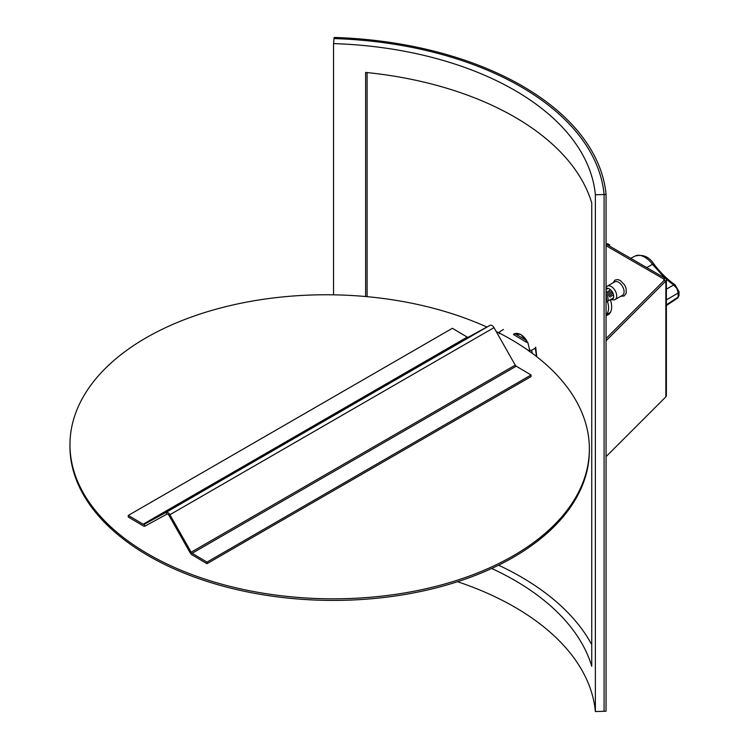 <?xml version="1.0" encoding="UTF-8"?>
<svg xmlns="http://www.w3.org/2000/svg" width="749" height="749" viewBox="0 0 749 749"><rect width="100%" height="100%" fill="white"/><g stroke="black" fill="none" stroke-linecap="round" stroke-linejoin="round"><path stroke-width="1.12" d="M514.713 333.53L514.207 334.054M513.992 333.885L520.77 334.372L527.858 342.658L529.796 350.654M606.053 194.44L604.087 194.506L604.087 711.278L606.053 711.213L606.053 194.44A287.869 166.194 -0 0 0 334.129 37.45L334.026 38.583A285.903 165.061 180 0 1 604.087 194.506L604.087 711.278L595.371 711.55A277.177 160.024 -0 0 0 457.527 581.711M610.341 299.666A17.461 10.083 60 0 1 611.661 306.856A17.461 10.083 60 0 1 608.048 314.842A17.461 10.083 60 0 1 606.053 315.563M606.278 314.861A17.461 10.083 -120 0 0 608.712 314.393M606.053 340.795L665.852 280.997A3.932 2.266 -0 0 0 666.376 279.864L666.376 395.697A3.932 2.266 180 0 1 665.852 396.83L606.053 456.628M606.053 338.529L664.148 280.435A1.966 1.133 -0 0 0 664.419 279.864A1.966 1.133 -0 0 0 663.839 279.059L606.053 245.7M666.376 279.864A3.932 2.266 -0 0 0 665.224 278.263L606.053 244.09M610.192 297.091A5.458 3.146 60 0 1 607.036 291.623M611.427 296.379A5.458 3.146 60 0 1 608.272 290.912M606.053 288.693A6.198 3.576 60 0 1 610.884 290.106A6.198 3.576 60 0 1 613.712 296.473A6.198 3.576 60 0 1 610.894 299.572A6.198 3.576 60 0 1 610.585 299.516M612.663 295.668A5.458 3.146 60 0 1 609.508 290.2M606.053 287.785L606.11 287.635A7.752 4.475 60 0 1 607.355 286.137A7.752 4.475 60 0 1 611.231 286.521A7.752 4.475 60 0 1 616.708 296.014A7.752 4.475 60 0 1 615.107 299.553A7.752 4.475 60 0 1 613.188 299.89L610.894 299.572M615.107 299.553L622.466 295.303A7.752 4.475 -120 0 0 623.655 289.095A7.752 4.475 -120 0 0 618.59 282.27A7.752 4.475 -120 0 0 614.714 281.886L607.355 286.137M612.616 293.683A5.458 3.146 60 0 1 611.203 291.23M606.053 301.866A5.458 3.146 -120 0 0 606.952 301.613A5.458 3.146 -120 0 0 608.085 299.123A5.458 3.146 -120 0 0 606.053 294.02M606.053 296.847A4.382 2.528 60 0 1 606.568 299.123A4.382 2.528 60 0 1 606.053 300.798M515.097 333.689A12.77 7.368 60 0 1 526.631 340.533L515.097 333.689L513.496 334.531L526.669 342.349L526.631 340.533M527.511 341.947L526.669 342.349M514.029 334.223L513.496 334.531M499.265 333.726L499.948 333.361L499.414 332.762L499.948 331.554L503.497 329.504M499.414 332.762L499.948 331.554M536.761 356.721L535.694 347.18L535.123 348.266L531.575 350.317L528.494 350.298L529.356 351.581M607.851 245.11L608.31 244.062L607.589 243.631L606.812 244.474M607.523 244.914L606.812 244.071M607.533 244.511L608.31 244.062M609.34 246L609.78 244.951L609.059 244.52L608.282 245.382M609.003 245.803L608.291 244.96M609.012 245.4L609.78 244.951M679.043 291.707A3.277 1.919 -179.3 0 1 679.053 291.754L679.006 295.555L678.117 297.091A2.181 1.255 56.5 0 1 677.723 298.027A2.181 1.255 56.5 0 1 677.723 298.036M614.264 248.837L620.097 252.207M679.053 291.754A3.277 1.919 -179.3 0 1 679.053 291.764A3.277 1.919 -179.3 0 1 678.173 293.046L678.117 297.091L666.376 304.852M653.755 263.891C660.337 272.589 667.471 279.592 675.177 284.892L673.604 284.994L676.89 288.468L678.173 293.046L666.376 299.862M653.774 263.92A3.277 0.543 143.1 0 0 653.765 263.891A3.277 0.543 143.1 0 0 652.491 264.313L664.981 278.122M666.217 279.227L673.613 284.985M653.765 263.891C649.065 256.701 642.82 254.089 635.04 256.064A19.951 11.516 60 0 1 652.491 264.313L646.696 267.562M673.604 284.994L666.376 289.17M607.411 301.351A16.59 9.578 60 0 1 608.572 308.111A16.59 9.578 60 0 1 606.053 314.861M610.744 311.724A16.59 9.578 60 0 1 609.003 313.288L606.053 314.992M486.878 327.051A259.716 152.01 0.7 0 0 215.132 309.459A259.716 152.01 0.7 0 0 69.975 443.661L69.947 445.252A259.716 152.01 0.7 0 0 327.809 600.38A259.716 152.01 0.7 0 0 589.341 451.525L589.36 449.934A259.716 152.01 0.7 0 0 513.308 340.767A259.716 152.01 0.7 0 0 496.147 331.451M69.975 443.661A259.716 152.01 0.7 0 0 327.828 598.788A259.716 152.01 0.7 0 0 589.36 449.934M516.22 366.186L531.069 374.996L206.996 562.106L192.137 553.286A1.966 1.133 60 0 1 191.164 552.238L169.911 514.75A3.932 2.266 -120 0 0 165.988 512.419L144.136 524.337A1.966 1.133 60 0 1 143.153 524.225L128.294 515.415L452.377 328.305L467.226 337.116A1.966 1.133 -120 0 0 468.219 337.237L490.061 325.309A3.932 2.266 60 0 1 493.994 327.641L515.237 365.137A1.966 1.133 -120 0 0 516.22 366.186L192.137 553.286M128.294 515.415L128.276 517.007L143.134 525.817A3.932 2.266 -120 0 0 145.109 526.051L166.952 514.123A1.966 1.133 60 0 1 168.918 515.293L190.162 552.781A3.932 2.266 -120 0 0 192.118 554.878L206.977 563.697L531.05 376.588L531.069 374.996M206.977 563.697L206.996 562.106M365.624 296.538L365.624 72.428A277.177 160.024 180 0 1 591.757 202.988L591.757 666.31A277.177 160.024 -0 0 0 491.69 568.463M367.104 72.578L367.104 296.67M498.572 565.195A285.903 165.061 180 0 1 591.757 644.711M595.371 194.777L604.087 194.506A285.903 165.061 0 0 0 334.026 38.583L333.548 43.611A277.177 160.024 180 0 1 595.371 194.777L595.371 711.55M333.548 294.834L333.548 43.611M665.852 396.83L665.852 280.997L664.148 280.435M665.224 278.263L663.839 279.059L663.839 280.744M532.239 353.285A24.005 13.857 -120 0 0 531.575 350.317M535.123 348.266A24.005 13.857 60 0 1 536.19 356.271M515.237 365.137L190.162 552.781M493.994 327.641L168.918 515.293M490.061 325.309L165.988 512.419L166.952 514.123M468.219 337.237L144.136 524.337L145.109 526.051M467.226 337.116L143.153 524.225M612.944 282.907L614.985 280.098L617.653 279.555L620.303 280.463L624.703 285.079L626.08 288.337L626.23 293.187L624.17 295.958L620.696 296.332M608.076 288.365L606.053 289.535M613.534 297.821L606.952 301.613M499.414 332.097L499.077 332.931M679.006 295.555L677.723 298.027L666.376 305.526M614.714 249.014L614.086 248.734M675.13 284.854L679.043 291.764M635.04 256.064L630.705 258.33M606.053 244.034L608.357 245.419"/></g></svg>
